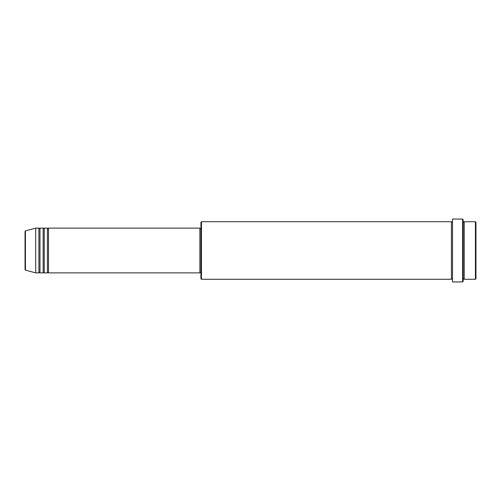 <?xml version="1.0" encoding="UTF-8"?>
<svg xmlns="http://www.w3.org/2000/svg" width="501" height="501" viewBox="0 0 501 501"><rect width="100%" height="100%" fill="white"/><g stroke="black" fill="none" stroke-linecap="round" stroke-linejoin="round"><path stroke-width="0.75" d="M25.05 250.5L25.05 269.619L25.05 231.381L25.445 230.867L25.445 270.133L25.05 269.619M48.503 228.118L48.503 272.882L199.868 272.882L199.868 228.118L48.503 228.118L47.971 228.65L47.432 228.118L47.432 272.882L44.238 272.882L44.238 228.118L47.432 228.118M43.174 228.118L43.174 272.882L39.974 272.882L39.974 228.118L43.174 228.118L43.706 228.65L44.238 228.118M38.909 228.118L38.909 272.882L35.709 272.882L35.709 228.118L38.909 228.118L39.441 228.65L39.974 228.118M475.418 221.718L475.95 222.25L475.95 278.75L475.418 279.282L475.418 221.718L464.227 221.718L464.227 279.282L475.418 279.282M201.465 279.282L200.932 278.75L200.932 222.25L201.465 221.718L201.465 279.282L451.432 279.282L451.432 221.718L451.965 222.25L452.497 221.718M462.623 219.056L463.156 219.588L463.156 281.412L462.623 281.944L462.623 219.056L452.497 219.056L452.497 281.944L462.623 281.944M463.156 221.718L463.694 222.25L464.227 221.718M199.868 272.35L200.932 272.35M25.445 270.133L35.709 272.882M25.445 230.867L35.709 228.118M201.465 221.718L451.432 221.718M199.868 228.65L200.932 228.65M451.432 279.282L451.965 278.75L452.497 279.282M464.227 279.282L463.694 278.75L463.156 279.282M39.974 272.882L39.441 272.35L38.909 272.882M44.238 272.882L43.706 272.35L43.174 272.882M48.503 272.882L47.971 272.35L47.432 272.882"/></g></svg>
